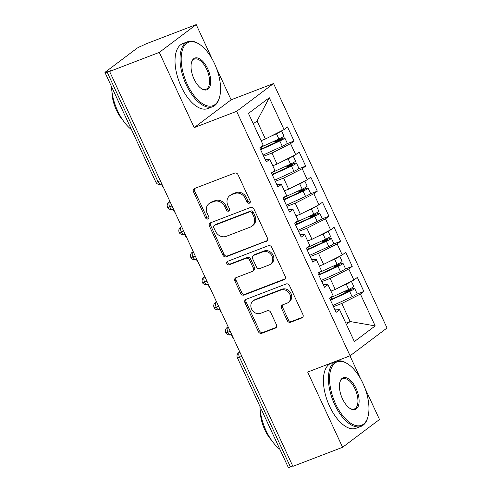 <?xml version="1.0" encoding="UTF-8"?>
<svg xmlns="http://www.w3.org/2000/svg" width="492" height="492" viewBox="0 0 492 492"><rect width="100%" height="100%" fill="white"/><g stroke="black" fill="none" stroke-linecap="round" stroke-linejoin="round"><path stroke-width="0.74" d="M249.395 203.178A1.913 1.654 -127 0 0 250.151 200.853L238.017 174.703A2.731 2.362 -127 0 0 234.647 173.098L194.561 188.479A2.731 2.362 -127 0 0 194.057 188.762A2.731 2.362 -127 0 0 193.479 191.8L205.613 217.944A1.913 1.654 -127 0 0 208.731 216.751L207.163 213.368A8.745 7.558 -127 0 1 209.026 203.645A8.745 7.558 -127 0 1 210.631 202.753L213.971 201.474A8.745 7.558 -127 0 1 224.752 206.615L226.326 209.998A1.913 1.654 -127 0 0 229.444 208.799L227.87 205.416A8.745 7.558 -127 0 1 229.739 195.693A8.745 7.558 -127 0 1 231.345 194.807L234.684 193.528A8.745 7.558 -127 0 1 245.465 198.67L247.033 202.052A1.913 1.654 -127 0 0 249.395 203.178M287.26 320.636A2.731 2.362 -127 0 0 290.631 322.248L301.873 317.93A2.731 2.362 -127 0 0 302.377 317.654A2.731 2.362 -127 0 0 302.955 314.616L289.481 285.575A2.731 2.362 -127 0 0 286.11 283.97L246.025 299.351A2.731 2.362 -127 0 0 245.52 299.628A2.731 2.362 -127 0 0 244.942 302.666L258.417 331.706A2.731 2.362 -127 0 0 261.787 333.312L275.372 328.096A2.731 2.362 -127 0 0 275.877 327.82A2.731 2.362 -127 0 0 276.455 324.781L270.686 312.358A2.731 2.362 -127 0 0 267.322 310.747L260.582 313.336A7.312 6.316 -127 0 1 251.984 309.819A7.312 6.316 -127 0 1 253.128 300.907A7.312 6.316 -127 0 1 254.469 300.169L280.858 290.04A7.312 6.316 -127 0 1 289.462 293.558A7.312 6.316 -127 0 1 288.312 302.463A7.312 6.316 -127 0 1 286.971 303.207L282.574 304.892A2.731 2.362 -127 0 0 282.07 305.175A2.731 2.362 -127 0 0 281.492 308.213L287.26 320.636L288.38 319.794A2.731 2.362 -127 0 0 291.744 321.405L302.857 317.137M212.359 59.391L196.21 24.6L159.285 52.398L109.599 71.469L110.718 70.627L107.09 72.016L157.975 181.646L160.324 180.742M159.285 52.398L194.199 127.619L236.621 111.333L350.095 355.79L307.672 372.069L342.586 447.289L292.9 466.354L109.599 71.469M266.344 241.394A2.731 2.362 -127 0 0 266.849 241.117A2.731 2.362 -127 0 0 267.433 238.079L253.952 209.038A2.731 2.362 -127 0 0 250.582 207.433L210.496 222.815A2.731 2.362 -127 0 0 209.998 223.091A2.731 2.362 -127 0 0 209.414 226.129L222.894 255.17A2.731 2.362 -127 0 0 226.265 256.775L267.254 240.711M271.713 247.304L285.194 276.344A2.731 2.362 -127 0 1 284.61 279.382A2.731 2.362 -127 0 1 284.112 279.659L244.026 295.046A2.731 2.362 -127 0 1 240.656 293.435L234.887 281.012A2.731 2.362 -127 0 1 235.471 277.968A2.731 2.362 -127 0 1 235.969 277.691L252.23 271.455A2.731 2.362 -127 0 0 252.728 271.178A2.731 2.362 -127 0 0 253.312 268.14L249.487 259.893A2.731 2.362 -127 0 0 246.117 258.288L229.192 264.782A1.913 1.654 -127 0 1 227.593 261.338L268.343 245.699A2.731 2.362 -127 0 1 271.713 247.304M236.621 111.333L273.552 83.535L387.026 327.992L350.095 355.79M269.278 97.748L284.056 129.593L265.422 139.015L257.045 120.964L269.278 97.748L248.46 113.418L263.245 145.263L259.776 147.871L266.289 161.911L269.757 159.303L274.88 170.33L271.412 172.944L277.931 186.985L281.399 184.371L286.516 195.404L283.048 198.018L289.567 212.058L293.035 209.444L298.158 220.477L294.69 223.091L301.202 237.132L304.677 234.518L309.794 245.551L306.325 248.159L312.844 262.199L316.313 259.591L321.436 270.625L317.967 273.232L324.48 287.273L327.949 284.665L333.072 295.692L329.603 298.306L336.122 312.346L339.591 309.732L334.96 309.849M260.662 149.789L279.831 141.007A5.572 0.67 -24.9 0 0 284.302 138.56A5.572 0.67 -24.9 0 0 284.819 137.957L287.26 143.221A5.572 0.67 155.1 0 1 286.75 143.824L294.044 141.019L287.525 126.979L284.056 129.593M294.044 141.019L290.575 143.633L295.692 154.666L277.064 164.088L272.746 165.743M298.392 168.891L305.68 166.093L299.167 152.053L295.692 154.666M305.68 166.093L302.211 168.707L307.334 179.734L288.699 189.156L284.388 190.816M283.939 199.93L303.109 191.154A5.572 0.67 -24.9 0 0 307.58 188.7A5.572 0.67 -24.9 0 0 308.097 188.098L310.538 193.362A5.572 0.67 155.1 0 1 310.022 193.965L317.322 191.167L310.803 177.126L307.334 179.734M317.322 191.167L313.853 193.774L318.97 204.807L300.341 214.229L296.024 215.883M295.575 225.004L314.745 216.228A5.572 0.67 -24.9 0 0 319.216 213.774A5.572 0.67 -24.9 0 0 319.732 213.171L322.174 218.436A5.572 0.67 155.1 0 1 321.663 219.038L328.957 216.24L322.438 202.2L318.97 204.807M328.957 216.24L325.489 218.848L330.612 229.881L311.977 239.303L307.666 240.957M333.305 244.106L340.593 241.308L334.08 227.267L330.612 229.881M340.593 241.308L337.125 243.921L342.248 254.954L323.613 264.376L319.302 266.031M318.853 275.151L338.022 266.369A5.572 0.67 -24.9 0 0 342.493 263.921A5.572 0.67 -24.9 0 0 343.01 263.312L345.452 268.583A5.572 0.67 155.1 0 1 344.941 269.185L352.235 266.381L345.716 252.341L342.248 254.954M352.235 266.381L348.767 268.995L353.883 280.028L335.255 289.45L330.938 291.104M330.489 300.218L349.664 291.442A5.572 0.67 -24.9 0 0 354.135 288.988A5.572 0.67 -24.9 0 0 354.646 288.386L357.094 293.65A5.572 0.67 155.1 0 1 356.577 294.253L363.871 291.455L357.352 277.414L353.883 280.028M363.871 291.455L360.402 294.068L375.181 325.907L354.369 341.577L339.591 309.732M327.949 284.665L323.324 284.776M345.839 323.195L350.15 321.54L341.768 303.49L333.484 306.67M360.402 294.068L341.768 303.49M346.386 324.376L350.15 321.54L375.181 325.907M316.313 259.591L311.682 259.702M335.255 289.45L330.132 278.417L321.848 281.596M348.767 268.995L330.132 278.417M304.677 234.518L300.046 234.629M323.613 264.376L318.496 253.343L310.206 256.523M337.125 243.921L318.496 253.343M293.035 209.444L288.41 209.561M311.977 239.303L306.854 228.27L298.57 231.449M325.489 218.848L306.854 228.27M281.399 184.371L276.768 184.488M300.341 214.229L295.218 203.196L286.928 206.376M313.853 193.774L295.218 203.196M269.757 159.303L265.133 159.414M288.699 189.156L283.583 178.129L275.292 181.308M302.211 168.707L283.583 178.129M196.21 24.6L146.524 43.665L141.776 45.904A4.176 0.504 -24.9 0 0 136.696 48.474L105.362 72.06A4.176 0.504 -24.9 0 0 104.974 72.515A4.176 0.504 -24.9 0 0 107.09 72.016M277.064 164.088L271.941 153.055L263.657 156.235M290.575 143.633L271.941 153.055M292.734 466.004L290.391 466.908A4.176 0.504 155.1 0 1 288.275 467.4L237.39 357.77A4.176 0.504 155.1 0 0 239.499 357.278L290.391 466.908M342.586 447.289L379.51 419.485L364.8 387.801M194.199 127.619L231.123 99.815L216.418 68.13M231.123 99.815L273.552 83.535M360.747 379.061L349.966 355.839M257.045 120.964L253.282 123.793M265.422 139.015L261.111 140.669M172.022 205.945L169.672 206.843A4.176 0.504 155.1 0 1 167.563 207.341L167.563 207.341A4.176 4.176 0 0 1 168.836 202.243A4.176 3.61 -127 0 1 169.605 201.818L170.029 201.658M183.657 231.012L181.308 231.917A4.176 0.504 155.1 0 1 179.199 232.415A4.176 0.504 155.1 0 1 179.199 232.408A4.176 4.176 0 0 1 180.478 227.316A4.176 3.61 -127 0 1 181.24 226.892L181.665 226.726M195.293 256.086L192.95 256.99A4.176 0.504 155.1 0 1 190.841 257.482A4.176 0.504 155.1 0 1 190.834 257.482A4.176 4.176 0 0 1 192.114 252.39A4.176 3.61 -127 0 1 192.882 251.965L193.307 251.799M206.935 281.16L204.586 282.057A4.176 0.504 155.1 0 1 202.476 282.556L202.476 282.556A4.176 4.176 0 0 1 203.75 277.457A4.176 3.61 -127 0 1 204.518 277.033L204.943 276.873M218.571 306.233L216.222 307.131A4.176 0.504 155.1 0 1 214.112 307.629L214.112 307.629A4.176 4.176 0 0 1 215.391 302.531A4.176 3.61 -127 0 1 216.154 302.106L216.585 301.947M230.213 331.3L227.864 332.205A4.176 0.504 155.1 0 1 225.754 332.703A4.176 0.504 155.1 0 1 225.754 332.697A4.176 4.176 0 0 1 227.027 327.604A4.176 3.61 -127 0 1 227.796 327.18L228.22 327.014M250.194 202.415A1.913 1.654 -127 0 1 248.153 201.21L246.584 197.827A8.745 7.558 -127 0 0 235.803 192.686L234.684 193.528M229.739 195.693L230.859 194.85A8.745 7.558 -127 0 1 232.464 193.965L235.803 192.686M209.026 203.645L210.145 202.802A8.745 7.558 -127 0 1 211.751 201.911L215.09 200.631A8.745 7.558 -127 0 1 225.871 205.773L227.445 209.155A1.913 1.654 -127 0 0 229.487 210.361M194.697 188.43A2.731 2.362 -127 0 0 194.598 190.958L206.732 217.101A1.913 1.654 -127 0 0 208.774 218.313M210.631 222.759A2.731 2.362 -127 0 0 210.533 225.287L224.014 254.327A2.731 2.362 -127 0 0 227.378 255.932L267.328 240.6M252.088 212.938A1.913 1.654 -127 0 0 249.733 211.818L214.549 225.318A1.913 1.654 -127 0 0 213.786 227.642L215.441 231.209A8.745 7.558 -127 0 0 226.228 236.351L250.274 227.12A8.745 7.558 -127 0 0 251.879 226.234A8.745 7.558 -127 0 0 253.749 216.511L252.088 212.938L253.208 212.095A1.913 1.654 -127 0 0 250.852 210.976L249.733 211.818M214.192 225.514L215.312 224.672A1.913 1.654 -127 0 1 215.662 224.475L250.852 210.976M251.879 226.234L252.999 225.391A8.745 7.558 -127 0 0 254.862 215.668L253.749 216.511M253.208 212.095L254.862 215.668M285.096 278.872L245.145 294.204L244.026 295.046M236.111 277.642A2.731 2.362 -127 0 0 236.006 280.169L241.775 292.592A2.731 2.362 -127 0 0 245.145 294.204M252.728 271.178L253.847 270.336A2.731 2.362 -127 0 0 254.432 267.297L250.606 259.05A2.731 2.362 -127 0 0 247.236 257.445L230.311 263.94L229.192 264.782M227.931 261.209A1.913 1.654 -127 0 0 230.311 263.94M269.099 264.979A7.312 6.316 -127 0 0 270.44 264.241A7.312 6.316 -127 0 0 271.584 255.33A7.312 6.316 -127 0 0 262.986 251.818L253.688 255.385A2.731 2.362 -127 0 0 253.189 255.662A2.731 2.362 -127 0 0 252.605 258.7L256.43 266.941A2.731 2.362 -127 0 0 259.801 268.552L269.099 264.979M270.44 264.241L271.559 263.398A7.312 6.316 -127 0 0 272.703 254.487A7.312 6.316 -127 0 0 264.106 250.975L262.986 251.818M253.189 255.662L254.309 254.819A2.731 2.362 -127 0 1 254.807 254.542L264.106 250.975M282.709 304.843A2.731 2.362 -127 0 0 282.611 307.371L288.38 319.794M288.312 302.463L289.431 301.621A7.312 6.316 -127 0 0 290.581 292.715A7.312 6.316 -127 0 0 281.978 289.198L280.858 290.04M253.128 300.907L254.247 300.065A7.312 6.316 -127 0 1 255.588 299.327L281.978 289.198M246.16 299.296A2.731 2.362 -127 0 0 246.062 301.824L259.536 330.864A2.731 2.362 -127 0 0 262.906 332.469L276.356 327.309M281.27 131.001A5.572 0.67 155.1 0 1 280.932 131.284A5.572 0.67 155.1 0 1 276.455 133.738L270.09 136.653M260.145 147.588L278.902 139.002A5.572 0.67 -24.9 0 0 283.374 136.555A5.572 0.67 -24.9 0 0 283.89 135.946L281.529 130.872M260.477 149.39L279.788 140.546L281.356 139.691L280.557 139.703L280.729 140.079M284.819 137.957A5.572 0.67 -24.9 0 0 282.033 138.603L276.805 140.607A1.113 0.959 53.2 0 1 275.809 140.423M104.974 72.515L155.866 182.138A4.176 0.504 -24.9 0 0 157.975 181.646A4.176 2.042 69 0 0 161.148 184.285L161.843 184.014A3.481 3.007 -127 0 0 163.387 187.347M274.056 141.222A1.113 0.959 -126.8 0 0 275.329 141.708L280.557 139.703M286.75 143.824A5.572 0.67 155.1 0 1 282.279 146.272L263.109 155.054M262.414 140.165L261.147 140.749M292.906 156.075A5.572 0.67 155.1 0 1 292.568 156.358A5.572 0.67 155.1 0 1 288.097 158.811L281.725 161.727M271.787 172.661L290.538 164.076A5.572 0.67 -24.9 0 0 295.009 161.622A5.572 0.67 -24.9 0 0 295.526 161.019L293.171 155.939M272.119 174.463L291.43 165.62L292.992 164.758L292.199 164.777L292.371 165.146M272.304 174.857L291.473 166.081A5.572 0.67 -24.9 0 0 295.944 163.627A5.572 0.67 -24.9 0 0 296.455 163.024A5.572 0.67 -24.9 0 0 293.669 163.676L288.441 165.675A1.113 0.959 53.2 0 1 287.445 165.49M296.455 163.024L298.902 168.289A5.572 0.67 155.1 0 1 298.386 168.897A5.572 0.67 155.1 0 1 293.915 171.345L274.745 180.127M169.974 201.542L169.605 201.818A4.176 2.042 69 0 0 169.672 206.843A4.176 2.042 69 0 0 172.784 209.352L173.479 209.088A3.481 3.007 -127 0 0 175.023 212.421M285.692 166.296A1.113 0.959 -126.8 0 0 286.965 166.776L292.199 164.777M274.056 165.238L272.783 165.822M304.542 181.148A5.572 0.67 155.1 0 1 304.204 181.431A5.572 0.67 155.1 0 1 299.733 183.885L293.367 186.8M283.423 197.735L302.18 189.149A5.572 0.67 -24.9 0 0 306.651 186.696A5.572 0.67 -24.9 0 0 307.162 186.093L304.806 181.013M283.755 199.537L303.066 190.693L304.634 189.832L303.835 189.85L304.007 190.22M308.097 188.098A5.572 0.67 -24.9 0 0 305.311 188.75L300.077 190.748A1.113 0.959 53.2 0 1 299.087 190.564M181.616 226.609L181.24 226.892A4.176 2.042 69 0 0 181.308 231.917A4.176 2.042 69 0 0 184.426 234.426L185.115 234.161A3.481 3.007 -127 0 0 186.665 237.488M297.334 191.37A1.113 0.959 -126.8 0 0 298.607 191.849L303.835 189.85M310.022 193.965A5.572 0.67 155.1 0 1 305.55 196.419L286.381 205.195M285.692 190.312L284.425 190.89M316.184 206.216A5.572 0.67 155.1 0 1 315.846 206.505A5.572 0.67 155.1 0 1 311.375 208.952L305.003 211.874M295.065 222.808L313.816 214.223A5.572 0.67 -24.9 0 0 318.287 211.769A5.572 0.67 -24.9 0 0 318.804 211.166L316.442 206.087M295.391 224.604L314.702 215.767L316.27 214.906L315.477 214.924L315.649 215.293M319.732 213.171A5.572 0.67 -24.9 0 0 316.946 213.817L311.719 215.822A1.113 0.959 53.2 0 1 310.723 215.637M196.757 259.241A3.481 3.007 -127 0 0 198.301 262.562M308.97 216.437A1.113 0.959 -126.8 0 0 310.243 216.923L315.477 214.924M321.663 219.038A5.572 0.67 155.1 0 1 317.192 221.492L298.023 230.268M297.328 215.385L296.061 215.963M327.82 231.289A5.572 0.67 155.1 0 1 327.481 231.578A5.572 0.67 155.1 0 1 323.01 234.026L316.645 236.941M306.7 247.882L325.452 239.29A5.572 0.67 -24.9 0 0 329.923 236.843A5.572 0.67 -24.9 0 0 330.439 236.24L328.084 231.16M307.033 249.678L326.344 240.834L327.906 239.979L327.112 239.991L327.285 240.367M307.217 250.077L326.387 241.295A5.572 0.67 -24.9 0 0 330.858 238.848A5.572 0.67 -24.9 0 0 331.368 238.245A5.572 0.67 -24.9 0 0 328.582 238.891L323.355 240.895A1.113 0.959 53.2 0 1 322.358 240.711M331.368 238.245L333.816 243.509A5.572 0.67 155.1 0 1 333.299 244.112A5.572 0.67 155.1 0 1 328.828 246.566L309.659 255.342M204.887 276.756L204.518 277.033A4.176 2.042 69 0 0 204.586 282.057A4.176 2.042 69 0 0 207.704 284.573L208.393 284.308A3.481 3.007 -127 0 0 209.943 287.635M320.612 241.51A1.113 0.959 -126.8 0 0 321.885 241.996L327.112 239.991M308.97 240.459L307.703 241.037M214.53 63.652A33.973 16.587 69 0 0 199.457 44.317A33.973 16.587 69 0 0 182.354 50.172A33.973 16.587 69 0 0 187.224 84.212A33.973 16.587 69 0 0 219.629 96.893A33.973 16.587 69 0 0 214.53 63.652M219.629 96.893L219.407 97.717A34.809 16.999 -111 0 1 212.667 106.69A34.809 16.999 -111 0 1 186.21 84.722A34.809 16.999 -111 0 1 187.723 41.697A34.809 16.999 -111 0 1 198.737 43.849L199.457 44.317M207.704 68.794A16.986 8.296 -111 0 1 210.139 85.811A16.986 8.296 -111 0 1 201.585 88.738A16.986 8.296 -111 0 1 194.051 79.071A16.986 8.296 -111 0 1 191.499 62.453A16.986 8.296 -111 0 1 207.704 68.794M201.222 88.492A16.15 7.884 69 0 0 205.982 89.273A16.15 7.884 69 0 0 206.689 69.304A16.15 7.884 69 0 0 194.408 59.114A16.15 7.884 69 0 0 191.394 62.878M131.505 129.667A34.809 16.999 -111 0 1 117.693 111.014A34.809 16.999 -111 0 1 111.524 86.61M122.975 120.331A25.061 12.238 -111 0 1 116.389 110.073A25.061 12.238 -111 0 1 111.93 91.561M212.667 106.69L207.673 108.603A34.809 16.999 -111 0 1 181.216 86.641A34.809 16.999 -111 0 1 182.735 43.61L187.723 41.697M362.918 383.323A33.973 16.587 69 0 0 347.838 363.988A33.973 16.587 69 0 0 330.735 369.843A33.973 16.587 69 0 0 335.612 403.883A33.973 16.587 69 0 0 368.016 416.564A33.973 16.587 69 0 0 362.918 383.323M368.016 416.564L367.795 417.388A34.809 16.999 -111 0 1 361.054 426.361A34.809 16.999 -111 0 1 334.597 404.393A34.809 16.999 -111 0 1 336.11 361.368A34.809 16.999 -111 0 1 347.124 363.52L347.838 363.988M356.091 388.465A16.986 8.296 -111 0 1 358.527 405.482A16.986 8.296 -111 0 1 349.972 408.409A16.986 8.296 -111 0 1 342.438 398.741A16.986 8.296 -111 0 1 339.886 382.124A16.986 8.296 -111 0 1 356.091 388.465M349.609 408.163A16.15 7.884 69 0 0 354.369 408.944A16.15 7.884 69 0 0 355.07 388.975A16.15 7.884 69 0 0 342.795 378.785A16.15 7.884 69 0 0 339.781 382.548M279.893 449.337A34.809 16.999 -111 0 1 266.08 430.684A34.809 16.999 -111 0 1 259.905 406.281M271.356 440.002A25.061 12.238 -111 0 1 264.776 429.744A25.061 12.238 -111 0 1 260.317 411.232M361.054 426.361L356.06 428.274A34.809 16.999 -111 0 1 329.603 406.312A34.809 16.999 -111 0 1 331.122 363.281L336.11 361.368M339.462 256.363A5.572 0.67 155.1 0 1 339.117 256.646A5.572 0.67 155.1 0 1 334.646 259.099L328.281 262.015M318.336 272.949L337.094 264.364A5.572 0.67 -24.9 0 0 341.565 261.91A5.572 0.67 -24.9 0 0 342.075 261.307L339.72 256.227M318.668 274.751L337.979 265.908L339.548 265.053L338.748 265.065L338.92 265.44M343.01 263.312A5.572 0.67 -24.9 0 0 340.224 263.964L334.99 265.963A1.113 0.959 53.2 0 1 334 265.778M216.529 301.83L216.154 302.106A4.176 2.042 69 0 0 216.222 307.131A4.176 2.042 69 0 0 219.34 309.646L220.035 309.376A3.481 3.007 -127 0 0 221.578 312.709M332.248 266.584A1.113 0.959 -126.8 0 0 333.521 267.07L338.748 265.065M344.941 269.185A5.572 0.67 155.1 0 1 340.47 271.633L321.294 280.415M320.606 265.526L319.339 266.111M351.097 281.436A5.572 0.67 155.1 0 1 350.759 281.719A5.572 0.67 155.1 0 1 346.288 284.173L339.917 287.088M329.978 298.023L348.73 289.437A5.572 0.67 -24.9 0 0 353.201 286.984A5.572 0.67 -24.9 0 0 353.717 286.381L351.356 281.301M330.304 299.825L349.621 290.981L351.183 290.12L350.39 290.139L350.562 290.508M354.646 288.386A5.572 0.67 -24.9 0 0 351.86 289.038L346.632 291.036A1.113 0.959 53.2 0 1 345.636 290.852M231.67 334.455A3.481 3.007 -127 0 0 233.214 337.783M343.883 291.658A1.113 0.959 -126.8 0 0 345.156 292.137L350.39 290.139M356.577 294.253A5.572 0.67 155.1 0 1 352.106 296.707L332.936 305.483M332.248 290.6L330.975 291.184M241.849 356.374L239.499 357.278A4.176 2.042 69 0 1 239.432 352.254L239.856 352.087M193.251 251.683L192.882 251.965A4.176 2.042 69 0 0 192.95 256.99A4.176 2.042 69 0 0 196.062 259.499L195.361 259.702C195.459 260.083 191.468 259.604 190.841 257.482M228.165 326.903L227.796 327.18A4.176 2.042 69 0 0 227.864 332.205A4.176 2.042 69 0 0 230.976 334.714L230.274 334.917C230.373 335.304 226.382 334.818 225.754 332.703M239.807 351.971L239.432 352.254A4.176 3.61 -127 0 0 238.669 352.678A4.176 4.176 0 0 0 237.39 357.77M246.584 197.827L245.465 198.67M232.464 193.965L231.345 194.807M227.445 209.155L226.326 209.998M225.871 205.773L224.752 206.615M215.09 200.631L213.971 201.474M211.751 201.911L210.631 202.753M206.732 217.101L205.613 217.944M194.598 190.958L193.479 191.8M248.153 201.21L247.033 202.052M227.378 255.932L226.265 256.775M224.014 254.327L222.894 255.17M210.533 225.287L209.414 226.129M215.662 224.475L214.549 225.318M285.016 278.976L284.112 279.659M241.775 292.592L240.656 293.435M236.006 280.169L234.887 281.012M254.432 267.297L253.312 268.14M250.606 259.05L249.487 259.893M247.236 257.445L246.117 258.288M254.807 254.542L253.688 255.385M282.611 307.371L281.492 308.213M255.588 299.327L254.469 300.169M276.283 327.414L275.372 328.096M262.906 332.469L261.787 333.312M259.536 330.864L258.417 331.706M246.062 301.824L244.942 302.666M302.783 317.248L301.873 317.93M291.744 321.405L290.631 322.248M276.805 140.607L275.329 141.708M279.831 141.007L282.279 146.272M261.117 147.145L261.867 148.756M276.455 133.738L278.902 139.002M288.441 165.675L286.965 166.776M291.473 166.081L293.915 171.345M272.759 172.218L273.503 173.824M288.097 158.811L290.538 164.076M300.077 190.748L298.607 191.849M303.109 191.154L305.55 196.419M284.394 197.292L285.145 198.897M299.733 183.885L302.18 189.149M311.719 215.822L310.243 216.923M314.745 216.228L317.192 221.492M296.036 222.359L296.781 223.971M311.375 208.952L313.816 214.223M323.355 240.895L321.885 241.996M326.387 241.295L328.828 246.566M307.672 247.433L308.416 249.044M323.01 234.026L325.452 239.29M334.99 265.963L333.521 267.07M338.022 266.369L340.47 271.633M319.308 272.507L320.058 274.118M334.646 259.099L337.094 264.364M346.632 291.036L345.156 292.137M349.664 291.442L352.106 296.707M330.95 297.58L331.694 299.185M346.288 284.173L348.73 289.437M169.924 201.425L168.836 202.243M155.866 182.138A4.176 4.176 0 0 0 161.148 184.285M181.56 226.498L180.478 227.316M172.784 209.352L172.083 209.555C172.188 209.943 168.19 209.457 167.563 207.341M193.196 251.572L192.114 252.39M184.426 234.426L183.719 234.629C183.823 235.016 179.826 234.53 179.199 232.415M204.838 276.645L203.75 277.457M196.757 259.235L196.062 259.499M216.474 301.713L215.391 302.531M207.704 284.573L206.997 284.776C207.101 285.157 203.104 284.677 202.476 282.556M228.116 326.786L227.027 327.604M219.34 309.646L218.632 309.843C218.737 310.231 214.74 309.751 214.112 307.629M239.752 351.86L238.669 352.678M231.67 334.449L230.976 334.714"/></g></svg>
